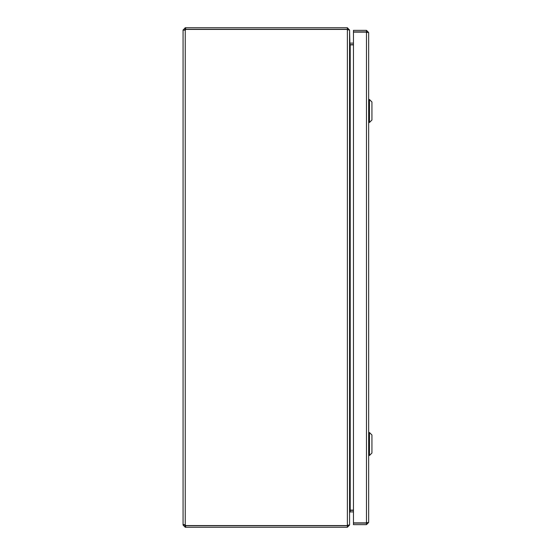 <?xml version="1.0" encoding="UTF-8"?>
<svg xmlns="http://www.w3.org/2000/svg" width="555" height="555" viewBox="0 0 555 555"><rect width="100%" height="100%" fill="white"/><g stroke="black" fill="none" stroke-linecap="round" stroke-linejoin="round"><path stroke-width="0.83" d="M183.067 525.058L183.705 524.551L185.252 524.884A1.415 1.415 0 0 1 185.703 525.585L347.375 525.585L349.567 524.829L349.567 30.171L347.375 29.415L185.703 29.415A1.415 1.415 0 0 1 185.252 30.116L183.067 30.116L183.067 524.884L184.607 524.884L183.067 525.058L185.252 527.25L185.252 525.71L184.607 525.058M183.067 30.116L185.252 27.75L185.252 29.29L184.607 30.116L183.067 30.116M183.067 29.942L184.607 29.942M185.661 27.75L185.661 29.29L347.375 29.29L347.375 27.75L185.252 27.75M185.661 527.25L347.375 527.25L347.375 525.71L185.661 525.71L185.661 527.25L185.252 527.25M184.607 524.884L185.252 524.884L185.252 30.116L184.607 30.116M347.375 27.75L349.421 29.942M185.661 29.29L185.252 29.29M350.857 511.877L353.466 511.89L350.212 511.877L349.567 512.529L349.567 525.058L347.375 527.25M185.252 525.71L185.661 525.71M347.375 29.29L348.027 29.942M349.914 44.636L349.567 29.942M348.027 525.058L347.375 525.71M349.567 42.7L350.212 44.893L350.212 510.107L349.567 512.3M350.212 43.123L353.466 43.123M353.466 510.336L349.914 510.364M350.212 510.107L353.466 510.107M353.466 44.893L350.212 44.893M350.212 44.664L353.466 44.664M367.015 522.81L368.659 522.456L368.659 32.544L367.015 32.19M366.466 30.352L353.466 30.352L353.466 31.892L366.466 31.892L366.466 30.352L368.659 32.544M368.659 522.456L366.466 524.648L366.466 523.108L353.466 523.108L353.466 524.648L366.466 524.648M366.466 31.892L367.119 32.544M353.466 32.121L366.466 32.121L366.466 522.879L353.466 522.879L353.466 32.121M367.119 522.456L366.466 523.108M360.771 32.023L361.915 31.968M369.477 455.475L371.933 453.012L371.933 434.988L369.477 432.525L369.477 455.475L368.659 455.475M369.477 122.475L371.933 120.012L371.933 101.988L369.477 99.525L369.477 122.475L368.659 122.475M347.375 29.519L347.375 525.481M350.212 511.877L350.212 510.336M369.477 432.525L368.659 432.525M369.477 99.525L368.659 99.525"/></g></svg>
